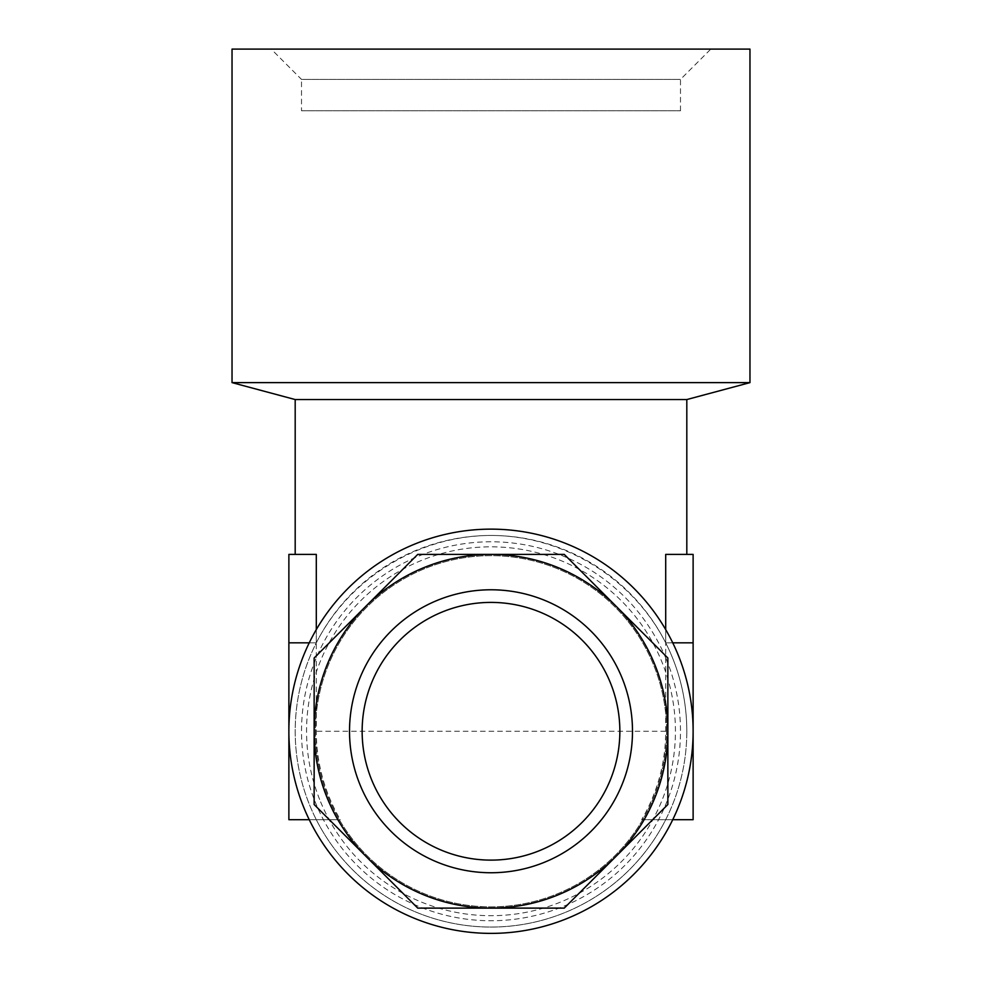 <?xml version="1.0" encoding="UTF-8"?>
<svg xmlns="http://www.w3.org/2000/svg" width="982" height="982" viewBox="0 0 982 982"><rect width="100%" height="100%" fill="white"/><g stroke="black" fill="none" stroke-linecap="round" stroke-linejoin="round"><path stroke-width="0.74" stroke-dasharray="4.91 3.68" d="M301.511 110.77L680.489 110.77L301.511 110.77L301.511 79.419L680.489 79.419L301.511 79.419L271.192 49.1L710.808 49.1L271.192 49.1M232.034 49.1L749.966 49.1M749.966 382.624L232.034 382.624M666.594 731.259A175.594 175.594 0 0 0 456.74 559.04A175.594 175.594 0 0 0 328.774 798.464A175.594 175.594 0 0 0 666.594 731.259A175.594 175.594 0 0 1 403.209 883.334A175.594 175.594 0 0 1 403.209 579.196A175.594 175.594 0 0 1 666.594 731.259M686.811 731.259A195.811 195.811 0 0 1 316.302 819.688A195.811 195.811 0 0 1 445.546 540.812A195.811 195.811 0 0 1 686.811 731.259M686.811 399.551L295.189 399.551M316.302 629.609L316.302 642.829A195.811 195.811 0 0 0 491 927.069A195.811 195.811 0 0 0 665.698 642.829C632.936 578.238 563.423 535.521 491 535.46C418.577 535.521 349.064 578.238 316.302 642.829L288.88 642.829M641.663 819.688L693.12 819.688L693.12 554.4L665.698 554.4L686.811 554.4L665.698 554.4L665.698 731.259A174.698 174.698 0 0 1 641.663 819.688L672.756 819.688M309.244 819.688L340.337 819.688A174.698 174.698 0 0 1 316.302 731.259L316.302 554.4L288.88 554.4L288.88 819.688L340.337 819.688M672.756 642.829L665.698 642.829L665.698 629.609M304.26 808.616A202.12 202.12 0 0 1 413.655 544.531A202.12 202.12 0 0 1 677.74 653.914A202.12 202.12 0 0 1 568.345 917.998A202.12 202.12 0 0 1 304.26 808.616M666.066 658.75A189.489 189.489 0 0 1 466.266 919.127A189.489 189.489 0 0 1 340.668 615.91A189.489 189.489 0 0 1 666.066 658.75M610.043 681.95A128.851 128.851 0 0 0 388.774 652.821A128.851 128.851 0 0 0 474.183 859.017A128.851 128.851 0 0 0 610.043 681.95M320.598 801.84A184.432 184.432 0 0 0 637.318 843.538A184.432 184.432 0 0 0 515.071 548.41A184.432 184.432 0 0 0 320.598 801.84M417.743 554.4L314.142 658.001L314.142 804.516L417.743 908.117L564.257 908.117L667.858 804.516L667.858 658.001L564.257 554.4L417.743 554.4M693.12 642.829L665.698 642.829M316.302 642.829L309.244 642.829M316.302 819.688A195.811 195.811 0 0 0 665.698 819.688M665.698 731.259L316.302 731.259M680.489 110.77L680.489 79.419L710.808 49.1"/><path stroke-width="1.47" d="M749.966 49.1L232.034 49.1L232.034 382.624L749.966 382.624L749.966 49.1M295.189 554.4L295.189 399.551L686.811 399.551L749.966 382.624M295.189 399.551L232.034 382.624M309.244 642.829L288.88 642.829L288.88 554.4L316.302 554.4L316.302 629.609M665.698 629.609L665.698 554.4L693.12 554.4L693.12 819.688L672.756 819.688M610.043 681.95A128.851 128.851 0 0 0 388.774 652.821A128.851 128.851 0 0 0 474.183 859.017A128.851 128.851 0 0 0 610.043 681.95M365.942 856.316A176.858 176.858 0 0 1 314.142 731.259L314.142 804.516L417.743 908.117L564.257 908.117L667.858 804.516L667.858 658.001L564.257 554.4L417.743 554.4L314.142 658.001L314.142 731.259A176.858 176.858 0 0 1 616.058 606.201A176.858 176.858 0 0 1 491 908.117A176.858 176.858 0 0 1 365.942 856.316M304.26 808.616A202.12 202.12 0 0 1 517.379 530.869A202.12 202.12 0 0 1 651.348 854.303A202.12 202.12 0 0 1 304.26 808.616M693.12 642.829L672.756 642.829M288.88 642.829L288.88 819.688L309.244 819.688M621.716 677.114A141.482 141.482 0 0 1 472.538 871.537A141.482 141.482 0 0 1 378.757 645.137A141.482 141.482 0 0 1 621.716 677.114M686.811 554.4L686.811 399.551"/></g></svg>
